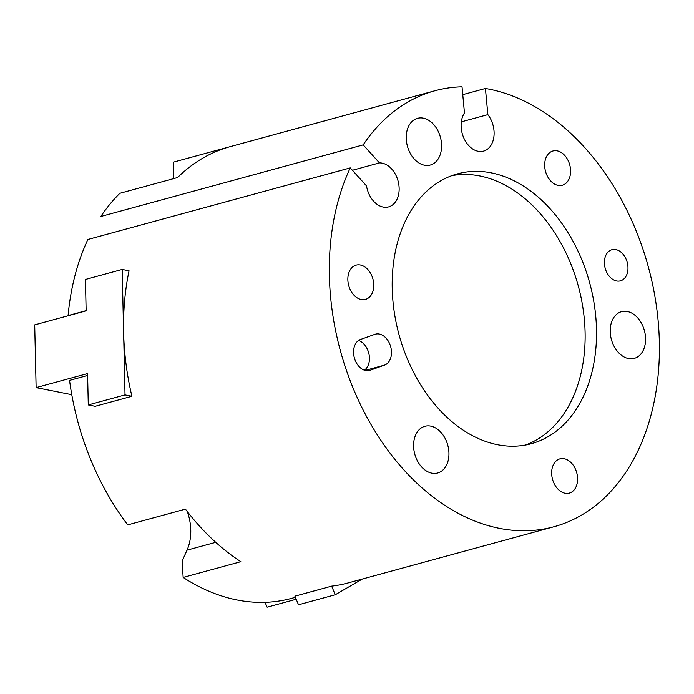 <?xml version="1.0" encoding="UTF-8"?>
<svg xmlns="http://www.w3.org/2000/svg" width="694" height="694" viewBox="0 0 694 694"><rect width="100%" height="100%" fill="white"/><g stroke="black" fill="none" stroke-linecap="round" stroke-linejoin="round"><path stroke-width="1.04" d="M462.768 94.67L485.418 88.494A225.966 159.577 -105.3 0 1 655.726 301.439A225.966 159.577 -105.3 0 1 553.847 526.781A225.966 159.577 -105.3 0 1 369.755 422.316A225.966 159.577 -105.3 0 1 350.253 167.896L87.878 239.491A225.966 159.577 74.7 0 0 68.09 315.562L86.143 310.634M122.179 269.437L129.058 270.799A225.966 159.577 74.7 0 0 123.61 332.166A225.966 159.577 74.7 0 0 131.903 396.274L95.156 406.294L88.285 404.932L125.033 394.903L122.179 269.437L85.431 279.465L86.143 310.834L34.7 324.87L36.123 387.608L87.574 373.563L88.285 404.932M87.618 375.454L69.556 380.381A225.966 159.577 74.7 0 0 127.731 524.881L185.419 509.136A225.966 159.577 74.7 0 0 240.835 561.68L183.147 577.425A225.966 159.577 74.7 0 0 291.471 598.375L295.384 597.308M362.346 579.039L335.263 594.741L298.515 604.769L294.898 596.163L331.645 586.135A225.966 159.577 74.7 0 0 348.058 582.934L553.847 526.781M183.147 577.425L182.14 561.021L187.024 550.16L215.739 542.326M627.359 311.502A24.212 17.098 74.7 0 0 621.52 311.667A24.212 17.098 74.7 0 0 611.405 339.522A24.212 17.098 74.7 0 0 634.273 358.382A24.212 17.098 74.7 0 0 645.229 334.525A24.212 17.098 74.7 0 0 627.359 311.502M360.507 339.47A16.144 11.399 74.7 0 0 354.469 358.278A16.144 11.399 74.7 0 0 369.598 370.431A16.144 11.399 74.7 0 0 370.188 370.24L384.545 365.113A16.144 11.399 74.7 0 0 390.583 346.315A16.144 11.399 74.7 0 0 375.454 334.161A16.144 11.399 74.7 0 0 374.864 334.343L360.507 339.47M616.55 280.957A16.144 11.399 74.7 0 0 620.445 280.844A16.144 11.399 74.7 0 0 627.194 262.271A16.144 11.399 74.7 0 0 611.943 249.701A16.144 11.399 74.7 0 0 604.639 265.611A16.144 11.399 74.7 0 0 616.55 280.957M558.028 185.367A17.758 12.535 74.7 0 0 562.314 185.246A17.758 12.535 74.7 0 0 569.731 164.816A17.758 12.535 74.7 0 0 552.962 150.988A17.758 12.535 74.7 0 0 544.929 168.486A17.758 12.535 74.7 0 0 558.028 185.367M565.02 493.234A17.758 12.535 74.7 0 0 569.297 493.113A17.758 12.535 74.7 0 0 576.723 472.683A17.758 12.535 74.7 0 0 559.954 458.855A17.758 12.535 74.7 0 0 551.912 476.353A17.758 12.535 74.7 0 0 565.02 493.234M361.21 299.504A17.758 12.535 74.7 0 0 365.486 299.383A17.758 12.535 74.7 0 0 372.912 278.953A17.758 12.535 74.7 0 0 356.143 265.125A17.758 12.535 74.7 0 0 348.102 282.623A17.758 12.535 74.7 0 0 361.21 299.504M430.74 426.107A24.212 17.098 74.7 0 0 424.902 426.281A24.212 17.098 74.7 0 0 414.778 454.136A24.212 17.098 74.7 0 0 437.645 472.996A24.212 17.098 74.7 0 0 448.602 449.131A24.212 17.098 74.7 0 0 430.74 426.107M423.375 118.171A24.212 17.098 74.7 0 0 417.536 118.336A24.212 17.098 74.7 0 0 407.413 146.191A24.212 17.098 74.7 0 0 430.28 165.051A24.212 17.098 74.7 0 0 441.245 141.194A24.212 17.098 74.7 0 0 423.375 118.171M434.869 90.793L230.182 146.651A225.966 159.577 74.7 0 0 177.569 177.551L119.871 193.296A225.966 159.577 74.7 0 0 100.812 216.485L363.188 144.881A225.966 159.577 -105.3 0 1 434.869 90.793A225.966 159.577 -105.3 0 1 462.031 86.819L464.468 112.966A22.598 15.953 74.7 0 0 464.425 139.303A22.598 15.953 74.7 0 0 483.562 151.119A22.598 15.953 74.7 0 0 493.928 136.492A22.598 15.953 74.7 0 0 487.865 114.64L461.328 121.875M350.253 167.896L366.527 185.914A22.598 15.953 74.7 0 0 388.605 206.899A22.598 15.953 74.7 0 0 398.503 182.808A22.598 15.953 74.7 0 0 379.462 162.899L352.413 170.282M491.274 172.858A139.884 98.782 74.7 0 0 457.537 173.838A139.884 98.782 74.7 0 0 399.059 334.794A139.884 98.782 74.7 0 0 531.188 443.735A139.884 98.782 74.7 0 0 594.498 305.881A139.884 98.782 74.7 0 0 491.274 172.858M525.427 445.045A139.884 98.782 74.7 0 0 582.457 304.883A139.884 98.782 74.7 0 0 479.884 175.972A139.884 98.782 74.7 0 0 451.907 175.634M187.354 511.651A43.037 30.397 -105.3 0 1 187.024 550.16M131.903 396.274L125.033 394.903M71.786 394.686L36.123 387.608M296.191 599.243L267.121 607.181L265.082 602.331M335.263 594.741L331.645 586.135M173.257 178.722L173.3 162.179L229.376 146.876M364.367 370.18A16.144 11.399 74.7 0 0 369.043 354.434A16.144 11.399 74.7 0 0 358.633 340.433M379.462 162.899L363.188 144.881M487.865 114.64L485.418 88.494M370.188 370.24L368.991 370.57M384.545 365.113L365.139 370.414"/></g></svg>
